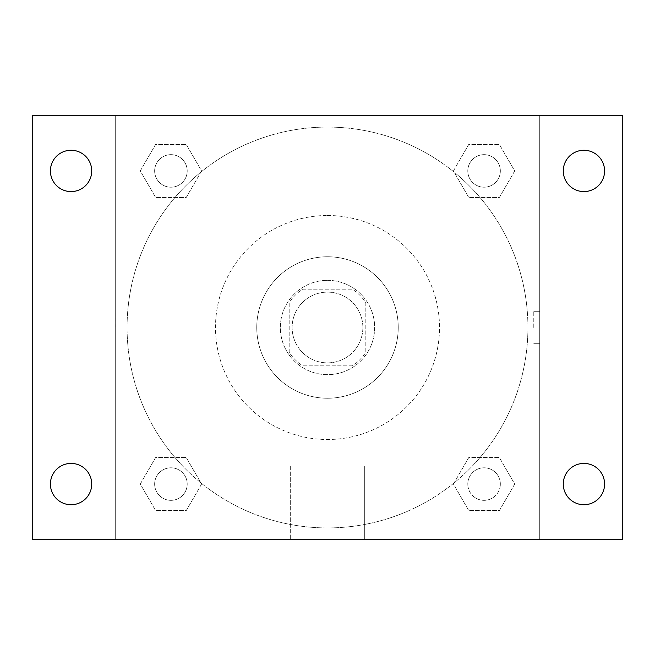 <?xml version="1.0" encoding="UTF-8"?>
<svg xmlns="http://www.w3.org/2000/svg" width="655" height="655" viewBox="0 0 655 655"><rect width="100%" height="100%" fill="white"/><g stroke="black" fill="none" stroke-linecap="round" stroke-linejoin="round"><path stroke-width="0.49" stroke-dasharray="3.27 2.46" d="M362.87 327.5A35.37 35.37 0 0 0 309.815 296.871A35.37 35.37 0 0 0 309.815 358.129A35.37 35.37 0 0 0 362.87 327.5A35.37 35.37 0 0 0 309.815 296.871A35.37 35.37 0 0 0 309.815 358.129A35.37 35.37 0 0 0 362.87 327.5M352.316 365.817L302.684 365.817A45.653 45.653 0 0 1 289.183 352.316L289.183 302.684A45.653 45.653 0 0 1 302.684 289.183L352.316 289.183A45.653 45.653 0 0 1 365.817 302.684L365.817 352.316A45.653 45.653 0 0 1 352.316 365.817L302.684 365.817A45.653 45.653 0 0 1 289.183 352.316L289.183 302.684A45.653 45.653 0 0 1 302.684 289.183L352.316 289.183A45.653 45.653 0 0 1 365.817 302.684L365.817 352.316A45.653 45.653 0 0 1 352.316 365.817M327.5 280.34A47.16 47.16 0 0 1 368.339 351.08A47.16 47.16 0 0 1 286.661 351.08A47.16 47.16 0 0 1 327.5 280.34A47.16 47.16 0 0 0 280.34 327.5A47.16 47.16 0 0 0 327.5 374.66A47.16 47.16 0 0 0 374.66 327.5A47.16 47.16 0 0 0 327.5 280.34M327.5 256.76A70.74 70.74 0 0 1 388.759 362.87A70.74 70.74 0 0 1 266.241 362.87A70.74 70.74 0 0 1 327.5 256.76A70.74 70.74 0 0 1 388.759 362.87A70.74 70.74 0 0 1 266.241 362.87A70.74 70.74 0 0 1 327.5 256.76M327.5 215.495A112.005 112.005 0 0 1 424.497 383.502A112.005 112.005 0 0 1 230.503 383.502A112.005 112.005 0 0 1 327.5 215.495A112.005 112.005 0 0 0 215.495 327.5A112.005 112.005 0 0 0 327.5 439.505A112.005 112.005 0 0 0 439.505 327.5A112.005 112.005 0 0 0 327.5 215.495M140.301 170.93L155.612 144.403L186.241 144.403L201.56 170.93L186.241 197.458L155.612 197.458L140.301 170.93L155.612 144.403L186.241 144.403L201.56 170.93L186.241 197.458L155.612 197.458L140.301 170.93L155.612 144.403L186.241 144.403L201.56 170.93L186.241 197.458L155.612 197.458L140.301 170.93M140.301 484.07L155.612 457.542L186.241 457.542L201.56 484.07L186.241 510.597L155.612 510.597L140.301 484.07L155.612 457.542L186.241 457.542L201.56 484.07L186.241 510.597L155.612 510.597L140.301 484.07L155.612 457.542L186.241 457.542L201.56 484.07L186.241 510.597L155.612 510.597L140.301 484.07M115.28 539.72L115.28 115.28L539.72 115.28L539.72 539.72L115.28 539.72L115.28 115.28L539.72 115.28L539.72 539.72L115.28 539.72L115.28 115.28L539.72 115.28L539.72 539.72L32.75 539.72L32.75 115.28L115.28 115.28L115.28 539.72M453.44 170.93L468.759 144.403L499.388 144.403L514.699 170.93L499.388 197.458L468.759 197.458L453.44 170.93L468.759 144.403L499.388 144.403L514.699 170.93L499.388 197.458L468.759 197.458L453.44 170.93L468.759 144.403L499.388 144.403L514.699 170.93L499.388 197.458L468.759 197.458L453.44 170.93M453.44 484.07L468.759 457.542L499.388 457.542L514.699 484.07L499.388 510.597L468.759 510.597L453.44 484.07L468.759 457.542L499.388 457.542L514.699 484.07L499.388 510.597L468.759 510.597L453.44 484.07L468.759 457.542L499.388 457.542L514.699 484.07L499.388 510.597L468.759 510.597L453.44 484.07M343.711 115.28L311.289 115.288L343.711 115.28M527.93 327.5A200.43 200.43 0 0 0 227.285 153.925A200.43 200.43 0 0 0 227.285 501.075A200.43 200.43 0 0 0 527.93 327.5A200.43 200.43 0 0 0 227.285 153.925A200.43 200.43 0 0 0 227.285 501.075A200.43 200.43 0 0 0 527.93 327.5M187.199 484.07A16.269 16.269 0 0 0 162.792 469.979A16.269 16.269 0 0 0 162.792 498.16A16.269 16.269 0 0 0 187.199 484.07A16.269 16.269 0 0 0 162.792 469.979A16.269 16.269 0 0 0 162.792 498.16A16.269 16.269 0 0 0 187.199 484.07A16.269 16.269 0 0 0 162.792 469.979A16.269 16.269 0 0 0 162.792 498.16A16.269 16.269 0 0 0 187.199 484.07A16.269 16.269 0 0 0 162.792 469.979A16.269 16.269 0 0 0 162.792 498.16A16.269 16.269 0 0 0 187.199 484.07M187.199 170.93A16.269 16.269 0 0 0 162.792 156.84A16.269 16.269 0 0 0 162.792 185.021A16.269 16.269 0 0 0 187.199 170.93A16.269 16.269 0 0 0 162.792 156.84A16.269 16.269 0 0 0 162.792 185.021A16.269 16.269 0 0 0 187.199 170.93A16.269 16.269 0 0 0 162.792 156.84A16.269 16.269 0 0 0 162.792 185.021A16.269 16.269 0 0 0 187.199 170.93A16.269 16.269 0 0 0 162.792 156.84A16.269 16.269 0 0 0 162.792 185.021A16.269 16.269 0 0 0 187.199 170.93M500.338 170.93A16.269 16.269 0 0 0 475.939 156.84A16.269 16.269 0 0 0 475.939 185.021A16.269 16.269 0 0 0 500.338 170.93A16.269 16.269 0 0 0 475.939 156.84A16.269 16.269 0 0 0 475.939 185.021A16.269 16.269 0 0 0 500.338 170.93A16.269 16.269 0 0 0 475.939 156.84A16.269 16.269 0 0 0 475.939 185.021A16.269 16.269 0 0 0 500.338 170.93A16.269 16.269 0 0 0 475.939 156.84A16.269 16.269 0 0 0 475.939 185.021A16.269 16.269 0 0 0 500.338 170.93M467.801 484.07A16.269 16.269 0 0 1 492.208 469.979A16.269 16.269 0 0 1 492.208 498.16A16.269 16.269 0 0 1 467.801 484.07A16.269 16.269 0 0 1 492.208 469.979A16.269 16.269 0 0 1 492.208 498.16A16.269 16.269 0 0 1 467.801 484.07M364.344 539.72L290.656 539.72L364.344 539.72L290.656 539.72L364.344 539.72L364.344 466.057L290.656 466.057L364.344 466.057L290.656 466.057L364.344 466.057L364.344 539.72M115.28 327.5L115.28 311.289L115.288 327.5M539.72 327.5L539.72 311.289L539.72 327.5M533.776 327.5L533.776 311.289L533.776 327.5M539.72 115.28L622.25 115.28L622.25 539.72L539.72 539.72L539.72 115.28M71.067 191.588A20.657 20.657 0 0 0 88.957 160.598A20.657 20.657 0 0 0 53.178 160.598A20.657 20.657 0 0 0 71.067 191.588M71.067 504.727A20.657 20.657 0 0 0 88.957 473.745A20.657 20.657 0 0 0 53.178 473.745A20.657 20.657 0 0 0 71.067 504.727M583.933 191.588A20.657 20.657 0 0 0 601.822 160.598A20.657 20.657 0 0 0 566.043 160.598A20.657 20.657 0 0 0 583.933 191.588M583.933 504.727A20.657 20.657 0 0 0 601.822 473.745A20.657 20.657 0 0 0 566.043 473.745A20.657 20.657 0 0 0 583.933 504.727M500.338 484.07A16.269 16.269 0 0 0 475.939 469.979A16.269 16.269 0 0 0 475.939 498.16A16.269 16.269 0 0 0 500.338 484.07A16.269 16.269 0 0 0 475.939 469.979A16.269 16.269 0 0 0 475.939 498.16A16.269 16.269 0 0 0 500.338 484.07M533.776 343.711L539.72 343.711L533.776 343.711M533.776 311.289L539.72 311.289L533.776 311.289M290.656 466.057L290.656 539.72L290.656 466.057"/><path stroke-width="0.98" d="M32.75 115.28L622.25 115.28L622.25 539.72L32.75 539.72L32.75 115.28M71.067 463.412A20.657 20.657 0 0 1 91.725 484.07A20.657 20.657 0 0 1 71.067 504.727A20.657 20.657 0 0 1 50.41 484.07A20.657 20.657 0 0 1 71.067 463.412M583.933 463.412A20.657 20.657 0 0 1 604.59 484.07A20.657 20.657 0 0 1 583.933 504.727A20.657 20.657 0 0 1 563.275 484.07A20.657 20.657 0 0 1 583.933 463.412M583.933 150.273A20.657 20.657 0 0 1 604.59 170.93A20.657 20.657 0 0 1 583.933 191.588A20.657 20.657 0 0 1 563.275 170.93A20.657 20.657 0 0 1 583.933 150.273M71.067 150.273A20.657 20.657 0 0 1 91.725 170.93A20.657 20.657 0 0 1 71.067 191.588A20.657 20.657 0 0 1 50.41 170.93A20.657 20.657 0 0 1 71.067 150.273"/></g></svg>
